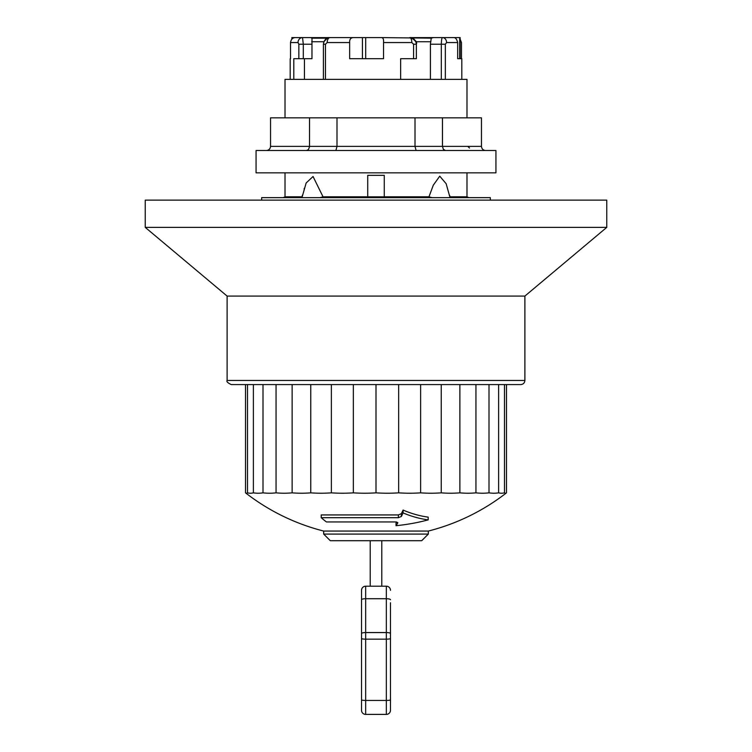 <?xml version="1.0" encoding="UTF-8"?>
<svg xmlns="http://www.w3.org/2000/svg" width="752" height="752" viewBox="0 0 752 752"><rect width="100%" height="100%" fill="white"/><g stroke="black" fill="none" stroke-linecap="round" stroke-linejoin="round"><path stroke-width="1.13" d="M362.765 197.654L362.765 196.808L323.031 196.808L313.048 176.494L306.149 182.98L301.956 197.654M319.985 197.654L323.031 196.808M302.013 196.808L285.017 196.808L283.156 197.654M304.099 189.006L304.297 188.348M384.272 196.808L428.969 196.808L432.015 197.654L428.969 196.808L389.235 196.808L389.235 197.654M490.351 200.135L490.351 197.654L261.649 197.654L261.649 200.135M450.044 197.654L446.143 183.695L439.741 176.165L433.293 185.18L428.969 196.808M466.983 172.838L466.983 196.808L449.987 196.808M362.765 196.808L367.728 196.808M376 200.135L606.77 200.135L606.77 227.367L145.23 227.367L145.23 200.135L376 200.135M524.887 296.081L524.887 380.446L227.113 380.446L227.113 296.081L524.887 296.081L606.77 227.367M227.113 380.446C226.314 381.518 227.696 382.9 231.249 384.582L520.751 384.582C523.26 384.338 524.642 382.956 524.887 380.446M242.003 384.582L366.901 384.582M509.997 384.582L506.481 384.582L506.481 492.842A168.204 14.664 -90 0 1 504.498 492.842A168.204 43.531 -90 0 1 498.614 492.842A168.204 71.083 -90 0 1 488.997 492.842A168.204 96.472 -90 0 1 475.95 492.842A168.204 118.938 -90 0 1 459.867 492.842A168.204 137.785 -90 0 1 441.236 492.842A168.204 152.44 -90 0 1 420.631 492.842A168.204 162.47 -90 0 1 398.654 492.842A168.204 167.564 -90 0 1 376 492.842A168.204 167.564 90 0 1 353.346 492.842L353.346 384.582M376 492.842L376 384.582M353.346 492.842A168.204 162.47 90 0 1 331.369 492.842L331.369 384.582M331.369 492.842A168.204 152.44 90 0 1 310.764 492.842L310.764 384.582M310.764 492.842A168.204 137.785 90 0 1 292.133 492.842L292.133 384.582M292.133 492.842A168.204 118.938 90 0 1 276.05 492.842L276.05 384.582M276.05 492.842A168.204 96.472 90 0 1 263.003 492.842L263.003 384.582M263.003 492.842A168.204 71.083 90 0 1 253.386 492.842L253.386 384.582M253.386 492.842A168.204 43.531 90 0 1 247.502 492.842L247.502 384.582M247.502 492.842A168.204 14.664 90 0 1 245.519 492.842L245.519 384.582M397.723 522.499L397.723 523.035L395.89 521.944L326.424 521.944A215.053 123.347 -90 0 1 321.207 517.696L321.207 514.923L398.381 514.923L401.361 513.672A212.572 55.018 -90 0 0 403.081 510.063A192.982 132.625 90 0 0 428.189 517.141L428.189 519.886A201.621 201.621 -90 0 1 396.013 525.695A215.053 55.657 -90 0 0 397.723 523.035L397.808 522.762M396.013 525.695L396.013 523.035A212.572 55.018 -90 0 0 396.68 522.01M428.32 534.089L421.703 540.707L330.297 540.707L323.68 534.089L428.32 534.089L428.32 531.062L323.68 531.062A212.572 212.572 0 0 1 245.519 492.842M370.21 540.707L370.21 586.193M390.476 710.264A4.136 4.136 0 0 1 386.34 714.4L365.66 714.4A4.136 4.136 0 0 1 361.524 710.264L361.524 590.329A4.136 4.136 0 0 1 365.66 586.193L386.34 586.193A4.136 4.136 0 0 1 390.476 590.329A4.136 4.136 0 0 0 386.34 586.193L386.34 714.4A4.136 4.136 0 0 0 390.476 710.264L390.476 602.737M361.524 619.281L361.524 602.737M361.524 673.04L361.524 701.992L361.524 673.04M361.524 648.233L361.524 623.417M390.476 673.04L390.476 701.992L390.476 673.04M390.476 652.369L390.476 699.792A4.136 0.649 180 0 1 386.34 700.441L365.66 700.441L365.66 586.193A4.136 4.136 0 0 0 361.524 590.329M390.476 623.417L390.476 648.233M381.79 586.193L381.79 540.707M321.207 517.696L398.381 517.696L401.361 516.464A215.053 55.657 -90 0 0 403.081 512.911A195.717 134.505 90 0 0 428.189 519.886M420.631 492.842L420.631 384.582M441.236 492.842L441.236 384.582M403.081 512.911L403.081 510.063M488.997 492.842L488.997 384.582M498.614 492.842L498.614 384.582M398.654 492.842L398.654 384.582M504.498 492.842L504.498 384.582M475.95 492.842L475.95 384.582M459.867 492.842L459.867 384.582M367.728 175.319L367.728 196.827L384.272 196.827L384.272 175.319L367.728 175.319M256.065 172.838L495.935 172.838L495.935 150.503L256.065 150.503L256.065 172.838M266.405 150.503C268.915 150.25 270.288 148.877 270.541 146.367L270.541 117.829L481.459 117.829L481.459 146.367L442.458 146.367L442.458 117.829M306.515 150.503L308.405 149.601L309.523 146.828L309.542 117.829M335.89 150.503L336.999 146.367L336.999 117.829M416.11 150.503L415.001 146.367L415.001 117.829M445.485 150.503L443.342 149.291L442.458 146.367L270.541 146.367M485.595 150.503C483.085 150.25 481.712 148.877 481.459 146.367M466.983 117.829L466.983 79.374L285.017 79.374L285.017 117.829M412.397 38.155L415.884 41.736L416.364 44.218C415.818 40.063 413.619 37.854 409.746 37.6L433.481 37.6L431.253 38.155L381.537 37.6C383.116 37.713 383.783 39.367 383.539 42.563L383.539 58.694L349.652 58.694L349.652 42.563C349.445 39.217 350.827 37.562 353.807 37.6L330.015 37.6L327.364 38.155L312.014 38.155L310.576 37.6L330.015 37.6C326.274 37.722 324.065 39.922 323.398 44.218L323.877 41.736L327.364 38.155M431.253 38.155L430.407 44.218L430.407 79.374M353.807 37.6L381.537 37.6M433.481 37.6L442.496 37.6A4.963 4.08 90 0 1 446.585 42.563L457.667 42.563C456.878 39.217 455.571 37.562 453.747 37.6L442.496 37.6C441.847 37.722 441.452 39.922 441.321 44.218L445.334 44.218L446.585 42.563M453.747 37.6L460.149 37.6L460.149 58.694L461.484 58.694L461.484 42.563L460.149 39.16M449.818 37.6L453.324 37.6M298.572 37.6L292.312 37.6M291.851 39.16L291.851 37.6L298.676 37.6M293.797 79.374L293.797 58.694L303.31 58.694L303.31 44.218L302.53 37.6L295.339 37.6C292.641 37.713 291.033 39.367 290.516 42.563L290.516 58.694M290.516 42.563L298.018 42.563A4.963 4.512 90 0 1 302.53 37.6L310.576 37.6M308.047 37.6L302.182 37.6M298.018 42.563L298.845 44.218L311.977 44.218L312.014 38.155M311.977 44.218L311.977 58.694L303.31 58.694M304.447 58.694L304.447 79.374M416.364 44.218C417.435 41.849 415.226 39.64 409.746 37.6A4.963 2.068 90 0 1 411.814 42.563L413.572 44.218L413.572 58.694L416.364 58.694L416.364 44.218L413.572 44.218M400.647 79.374L400.647 58.694L413.572 58.694M330.015 37.6A4.963 2.82 90 0 0 327.186 42.563L349.652 42.563M323.398 79.374L323.398 44.218L325.437 44.218L327.186 42.563M362.426 37.6L362.426 58.694M461.813 79.374L461.813 58.694L457.667 58.694L457.667 42.563M459.688 37.6L459.688 58.694L457.667 58.694M365.679 37.6L365.679 58.694M361.524 599.729A4.136 1.006 0 0 1 365.66 598.724L386.34 598.724A4.136 1.006 180 0 1 390.476 599.729M361.524 633.56A4.136 1.006 0 0 1 365.66 632.554L386.34 632.554A4.136 1.006 180 0 1 390.476 633.56M361.524 638.504A4.136 0.649 0 0 0 365.66 639.153L386.34 639.153A4.136 0.649 180 0 0 390.476 638.504M361.524 699.792A4.136 0.649 0 0 0 365.66 700.441L365.66 714.4M398.381 517.696L398.381 514.923M401.361 516.464L401.361 513.672M415.884 41.736L430.877 41.736M311.676 41.736L323.877 41.736M383.539 42.563L411.814 42.563M325.437 79.374L325.437 44.218M298.845 44.218L298.845 58.694M445.334 79.374L445.334 44.218M430.407 44.218L441.321 44.218L441.321 79.374M302.417 195.191L301.928 197.174M466.983 196.808L468.844 197.654M449.583 195.191L450.072 197.174M227.113 296.081L145.23 227.367M428.32 531.062A212.572 212.572 0 0 0 506.481 492.842M323.68 534.089L323.68 531.062M285.017 172.838L285.017 196.808M469.464 148.022L467.81 146.367M290.187 58.694L290.187 79.374"/></g></svg>
